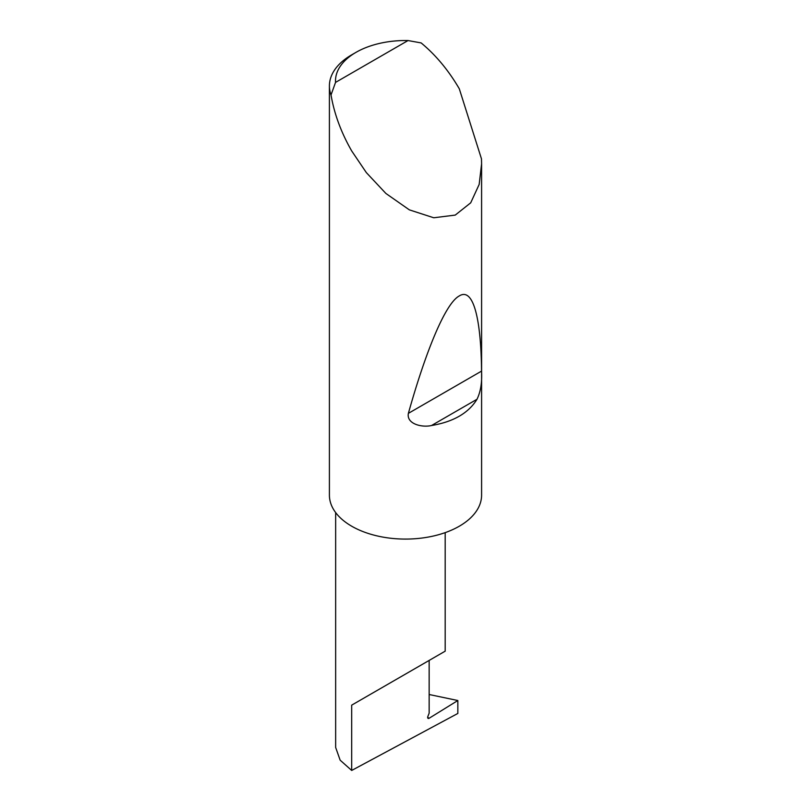 <?xml version="1.0" encoding="UTF-8"?>
<svg xmlns="http://www.w3.org/2000/svg" width="811" height="811" viewBox="0 0 811 811"><rect width="100%" height="100%" fill="white"/><g stroke="black" fill="none" stroke-linecap="round" stroke-linejoin="round"><path stroke-width="1.22" d="M457.84 700.522L457.84 713.447L351.69 770.45L351.69 705.144L429.151 660.428C457.282 644.187 442.025 652.987 429.151 660.428L429.151 713.173L427.853 716.508A2.027 1.176 120 0 0 428.086 718.374A2.027 1.176 120 0 0 429.151 718.252L457.84 700.522L429.151 694.51M445.188 532.624L445.188 651.162L351.69 705.144M477.01 399.255C468.525 413.093 453.359 421.852 431.513 425.522C421.973 427.742 406.301 424.011 408.379 413.357C425.542 352.146 445.229 303.355 459.31 295.914C473.604 286.972 481.095 320.071 481.541 371.114C482.16 382.376 480.649 391.754 477.01 399.255L431.513 425.522M335.541 82.398L408.024 40.55L421.142 42.922C435.862 55.107 448.584 70.405 459.31 88.815L481.481 158.885L481.592 163.812L479.169 184.432L470.704 202.821L455.245 215.087L433.753 217.774L409.332 209.846L385.904 193.464L366.329 172.591L351.69 150.937C341.117 132.446 334.223 113.783 331.03 94.938A76.092 43.936 180 0 1 329.408 85.915A76.092 43.936 180 0 1 351.69 54.844L355.999 52.36A70.01 40.418 0 0 0 335.541 82.398L331.03 94.938M481.592 163.812L481.592 495.146A76.092 43.936 180 0 1 434.625 535.736A76.092 43.936 180 0 1 351.69 526.207A76.092 43.936 180 0 1 329.408 495.146L329.408 85.915M351.69 770.45L340.154 760.181L335.653 747.448L335.653 512.572M408.024 40.55A70.01 40.418 0 0 0 355.999 52.36M427.661 717.39L429.151 718.252M481.541 371.114L408.379 413.357"/></g></svg>
